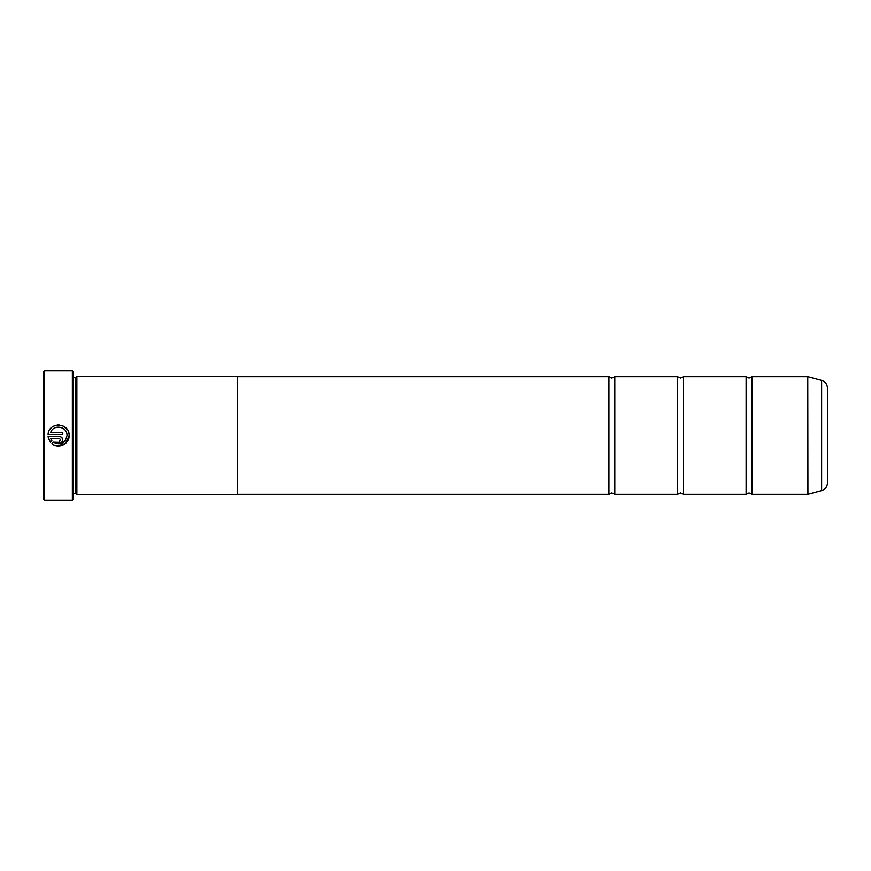 <?xml version="1.0" encoding="UTF-8"?>
<svg xmlns="http://www.w3.org/2000/svg" width="871" height="871" viewBox="0 0 871 871"><rect width="100%" height="100%" fill="white"/><g stroke="black" fill="none" stroke-linecap="round" stroke-linejoin="round"><path stroke-width="1.31" d="M752 494.293L807.776 494.293L807.776 376.708L752 376.708L752 494.293L749.06 492.921L746.12 494.293L683.408 494.293L680.469 492.921L677.529 494.293L614.817 494.293L611.878 492.921L608.938 494.293L237.565 494.293M746.12 494.293L746.12 376.708L683.408 376.708L683.408 494.293M677.529 494.293L677.529 376.708L614.817 376.708L614.817 494.293M54.416 445.212L51.879 443.677C58.226 449.425 69.56 444.058 69.114 435.5L65.554 443.404L57.279 445.985M69.114 435.5C69.778 422.555 48.689 421.488 48.057 434.444L62.777 434.444L62.777 432.332L50.725 432.332C53.599 423.85 67.513 426.54 67.002 435.5L67.002 435.5C65.205 443.306 60.665 445.527 53.381 442.174L63.311 442.49M64.236 441.76L65.761 439.92M49.756 429.675L51.672 427.509M53.305 426.344L55.134 425.516M57.083 425.048L59.097 424.961M62.952 425.897L67.437 429.795M68.363 431.591L68.929 433.508M60.676 439.724L59.62 440.78L59.62 442.893C61.536 442.708 62.592 441.651 62.777 439.724C62.592 437.808 61.536 436.752 59.62 436.556L48.057 436.556L50.387 442.185L51.89 440.682L50.725 438.668L59.62 438.668L60.676 439.724L59.62 438.668M59.947 436.578L60.828 436.807M61.863 437.492L62.777 439.724M44.53 500.172L43.55 499.192L43.55 371.808L44.53 370.828L44.53 500.172L72.358 500.172L72.358 370.828L44.53 370.828M72.358 370.828L72.946 371.416L72.946 499.584L72.358 500.172M75.886 377.655L75.886 493.345L76.866 494.325L76.866 376.675L75.886 377.655L72.946 377.655M827.45 387.976L827.45 483.024C827.221 486.856 825.283 489.382 821.636 490.602L821.636 380.398C825.283 381.618 827.221 384.144 827.45 387.976M76.866 494.325L237.565 494.325L237.565 376.675L76.866 376.675M237.565 376.708L608.938 376.708L608.938 494.293M53.381 442.174L51.879 443.677M48.809 439.55L48.057 436.556M50.725 438.668L51.89 440.682M807.776 376.708L807.929 494.271L821.636 490.602M752 376.708L749.06 378.079L746.12 376.708M683.408 376.708L680.469 378.079L677.529 376.708M614.817 376.708L611.878 378.079L608.938 376.708M821.636 380.398L807.929 376.729M72.946 493.345L75.886 493.345"/></g></svg>
